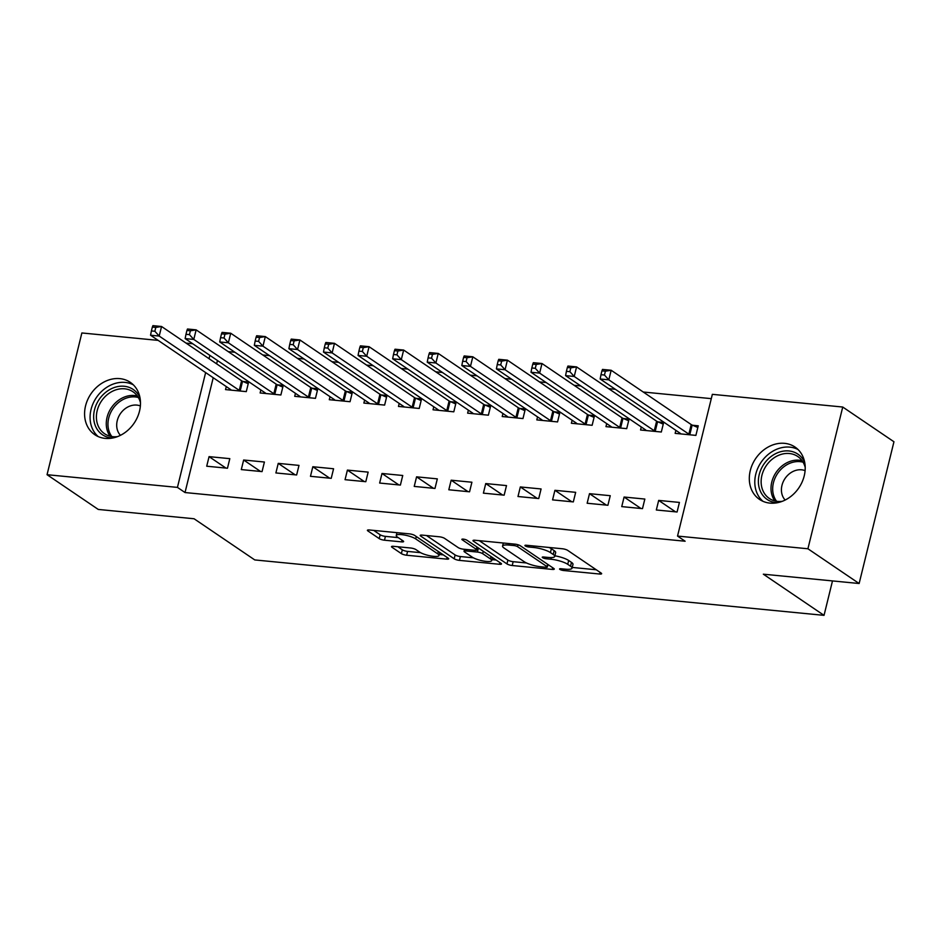<?xml version="1.0" encoding="UTF-8"?>
<svg xmlns="http://www.w3.org/2000/svg" width="941" height="941" viewBox="0 0 941 941"><rect width="100%" height="100%" fill="white"/><g stroke="black" fill="none" stroke-linecap="round" stroke-linejoin="round"><path stroke-width="1.41" d="M559.883 569.399A2.788 0.647 -166.2 0 0 563.565 570.505L599.629 574.022A3.976 0.917 -166.2 0 0 601.64 573.704A3.976 0.917 -166.2 0 0 601.17 573.093L567.658 550.356A3.976 0.917 -166.2 0 0 562.4 548.768L526.325 545.251A2.788 0.647 -166.2 0 0 524.925 545.474A2.788 0.647 -166.2 0 0 525.254 545.909A2.788 0.647 -166.2 0 0 528.936 547.027L533.606 547.474A12.739 2.952 -166.2 0 1 550.426 552.579L553.214 554.472A12.739 2.952 -166.2 0 1 554.72 556.449A12.739 2.952 -166.2 0 1 548.309 557.448L543.639 557.001A2.788 0.647 -166.2 0 0 542.239 557.213A2.788 0.647 -166.2 0 0 542.569 557.648A2.788 0.647 -166.2 0 0 546.25 558.766L550.92 559.225A12.739 2.952 -166.2 0 1 567.741 564.318L570.528 566.211A12.739 2.952 -166.2 0 1 572.034 568.199A12.739 2.952 -166.2 0 1 565.623 569.199L560.954 568.74A2.788 0.647 -166.2 0 0 559.554 568.964A2.788 0.647 -166.2 0 0 559.883 569.399M119.872 378.635A31.629 26.089 124.1 0 1 130.281 382.328A31.629 26.089 124.1 0 1 137.374 417.345A31.629 26.089 124.1 0 1 105.192 438.388A31.629 26.089 124.1 0 1 94.77 434.683A31.629 26.089 124.1 0 1 87.689 399.678A31.629 26.089 124.1 0 1 119.872 378.635M784.594 443.34A31.629 26.089 124.1 0 1 795.016 447.046A31.629 26.089 124.1 0 1 802.097 482.051A31.629 26.089 124.1 0 1 769.914 503.106A31.629 26.089 124.1 0 1 759.505 499.4A31.629 26.089 124.1 0 1 752.424 464.384A31.629 26.089 124.1 0 1 784.594 443.34M393.514 546.333A3.976 0.917 -166.2 0 0 391.515 546.639A3.976 0.917 -166.2 0 0 391.985 547.262L401.384 553.637A3.976 0.917 -166.2 0 0 406.641 555.237L446.704 559.13A3.976 0.917 -166.2 0 0 448.704 558.825A3.976 0.917 -166.2 0 0 448.234 558.201L414.722 535.464A3.976 0.917 -166.2 0 0 409.464 533.876L369.401 529.983A3.976 0.917 -166.2 0 0 367.402 530.289A3.976 0.917 -166.2 0 0 367.872 530.912L379.223 538.617A3.976 0.917 -166.2 0 0 384.481 540.205L401.631 541.875A3.976 0.917 -166.2 0 0 403.63 541.557A3.976 0.917 -166.2 0 0 403.16 540.946L397.525 537.123A10.645 2.47 -166.2 0 1 396.267 535.464A10.645 2.47 -166.2 0 1 404.324 535.006A10.645 2.47 -166.2 0 1 415.687 538.887L437.753 553.861A10.645 2.47 -166.2 0 1 439.012 555.508A10.645 2.47 -166.2 0 1 430.954 555.978A10.645 2.47 -166.2 0 1 419.592 552.085L415.91 549.591A3.976 0.917 -166.2 0 0 410.664 548.003L393.514 546.333M213.219 377.729L185.024 492.543L685.119 541.228L677.532 536.076L712.349 394.338L842.736 407.03L807.919 548.768L677.532 536.076M185.024 492.543L177.437 487.391L47.05 474.699L81.867 332.961L158.17 340.383M842.736 407.03L893.95 441.764L859.133 583.514L763.339 574.186L824.034 615.355L254.764 559.93L194.069 518.762L98.264 509.434L47.05 474.699M859.133 583.514L807.919 548.768M506.964 563.918A3.976 0.917 -166.2 0 0 512.222 565.517L552.273 569.411A3.976 0.917 -166.2 0 0 554.284 569.093A3.976 0.917 -166.2 0 0 553.814 568.482L520.291 545.745A3.976 0.917 -166.2 0 0 515.045 544.157L474.982 540.252A3.976 0.917 -166.2 0 0 472.982 540.569A3.976 0.917 -166.2 0 0 473.452 541.193L506.964 563.918L507.905 560.083A3.976 0.917 -166.2 0 0 513.163 561.683L526.513 562.977M499.483 564.271L459.431 560.377A3.976 0.917 -166.2 0 1 454.174 558.778L420.662 536.052A3.976 0.917 -166.2 0 1 420.192 535.429A3.976 0.917 -166.2 0 1 422.191 535.111L439.341 536.782A3.976 0.917 -166.2 0 1 444.587 538.381L458.185 547.591A3.976 0.917 -166.2 0 0 463.442 549.191L474.817 550.297A3.976 0.917 -166.2 0 0 476.816 549.979A3.976 0.917 -166.2 0 0 476.346 549.368L462.196 539.769A2.788 0.647 -166.2 0 1 461.866 539.334A2.788 0.647 -166.2 0 1 463.972 539.217A2.788 0.647 -166.2 0 1 466.948 540.228L501.024 563.341A3.976 0.917 -166.2 0 1 501.494 563.965A3.976 0.917 -166.2 0 1 499.483 564.271L499.906 562.577M824.034 615.355L832.491 580.915M243.648 460.008L241.296 469.583L262.057 471.606L264.409 462.019L243.648 460.008L260.539 471.453M260.857 389.95L260.116 392.962L280.877 394.985L283.229 385.41L277.63 384.857M312.824 466.736L310.471 476.311L331.22 478.334L333.573 468.759L312.824 466.736L329.703 478.193M330.032 396.679L329.291 399.702L350.04 401.713L352.393 392.138L346.794 391.597M381.999 473.476L379.646 483.051L400.395 485.074L402.748 475.487L381.999 473.476L398.878 484.921M399.196 403.418L398.466 406.43L419.215 408.453L421.568 398.878L415.969 398.325M451.162 480.204L448.81 489.779L469.559 491.802L471.911 482.227L451.162 480.204L468.042 491.661M468.371 410.147L467.63 413.17L488.379 415.181L490.731 405.606L485.133 405.065M520.338 486.944L517.985 496.519L538.734 498.542L541.087 488.955L520.338 486.944L537.217 498.389M537.546 416.887L536.805 419.898L557.554 421.921L559.907 412.346L554.308 411.793M589.501 493.672L587.149 503.247L607.898 505.27L610.25 495.695L589.501 493.672L606.38 505.117M606.71 423.615L605.969 426.638L626.718 428.649L629.07 419.074L623.471 418.533M658.676 500.412L656.324 509.987L677.073 511.998L679.426 502.423L658.676 500.412L675.556 511.857M675.885 430.355L675.144 433.366L695.893 435.389L698.246 425.803L692.647 425.261M217.453 360.509L216.63 363.849M711.29 398.643L643.244 392.021M615.367 389.303L608.651 388.645M580.773 385.939L574.069 385.281M546.192 382.564L539.487 381.917M511.61 379.199L504.905 378.553M477.016 375.835L470.312 375.177M442.435 372.471L435.73 371.813M407.853 369.095L401.148 368.449M373.271 365.731L366.555 365.084M338.678 362.367L331.973 361.709M304.096 359.003L297.391 358.345M269.514 355.639L262.81 354.98M234.921 352.263L228.216 351.616M641.292 426.991L640.55 430.002L661.311 432.013L663.664 422.438L658.065 421.897M624.095 497.036L621.742 506.611L642.491 508.634L644.844 499.059L624.095 497.036L640.974 508.493M572.128 420.251L571.387 423.262L592.136 425.285L594.489 415.71L588.89 415.157M554.919 490.308L552.567 499.883L573.316 501.906L575.669 492.331L554.919 490.308L571.799 501.753M502.953 413.522L502.212 416.534L522.973 418.557L525.325 408.97L519.726 408.429M485.744 483.568L483.392 493.155L504.153 495.166L506.505 485.591L485.744 483.568L502.635 495.025M433.789 406.783L433.048 409.794L453.797 411.817L456.15 402.242L450.551 401.701M416.581 476.84L414.228 486.415L434.977 488.438L437.33 478.863L416.581 476.84L433.46 488.285M364.614 400.054L363.873 403.066L384.622 405.089L386.974 395.502L381.376 394.961M347.405 470.1L345.053 479.687L365.802 481.698L368.154 472.123L347.405 470.1L364.285 481.557M295.45 393.314L294.709 396.326L315.458 398.349L317.811 388.774L312.212 388.233M278.242 463.372L275.889 472.947L296.638 474.97L298.991 465.395L278.242 463.372L295.121 474.817M226.275 386.586L225.534 389.598L246.283 391.621L248.636 382.034L243.037 381.493M209.067 456.632L206.714 466.218L227.463 468.23L229.816 458.655L209.067 456.632L225.946 468.089M209.867 355.357L209.043 358.697M205.632 372.589L177.437 487.391M186.047 343.1L192.752 343.759M572.034 568.199L572.975 564.365A12.739 2.952 -166.2 0 0 571.469 562.377L570.528 566.211M554.884 555.802A12.739 2.952 -166.2 0 1 568.682 560.483L571.469 562.377M554.72 556.449L555.66 552.614A12.739 2.952 -166.2 0 0 554.155 550.638L553.214 554.472M549.038 547.462A12.739 2.952 -166.2 0 1 551.367 548.744L554.155 550.638M572.222 567.435L596.276 569.775M479.275 540.675L507.905 560.083M547.827 565.059L548.921 565.165M545.933 567.282A2.788 0.647 -166.2 0 0 547.333 567.058A2.788 0.647 -166.2 0 0 547.003 566.623L517.597 546.674A2.788 0.647 -166.2 0 0 513.915 545.557L508.987 545.074A12.739 2.952 -166.2 0 0 502.576 546.086A12.739 2.952 -166.2 0 0 504.082 548.062L524.196 561.706A12.739 2.952 -166.2 0 0 541.016 566.8L545.933 567.282M496.13 560.024L491.943 559.613M473.37 557.813L460.372 556.543L459.431 560.377M426.496 535.535L455.115 554.943A3.976 0.917 -166.2 0 0 460.372 556.543M472.288 557.166A10.645 2.47 -166.2 0 0 483.65 561.048A10.645 2.47 -166.2 0 0 491.708 560.589A10.645 2.47 -166.2 0 0 490.449 558.93L482.674 553.661A3.976 0.917 -166.2 0 0 477.416 552.061L466.042 550.956A3.976 0.917 -166.2 0 0 464.042 551.273A3.976 0.917 -166.2 0 0 464.513 551.896L472.288 557.166M478.828 548.285A3.976 0.917 -166.2 0 0 478.357 548.238L477.416 552.061M477.275 548.133L478.357 548.238M373.706 530.395L380.164 534.782A3.976 0.917 -166.2 0 0 385.422 536.37L398.266 537.629M397.808 546.745L402.325 549.815A3.976 0.917 -166.2 0 0 407.582 551.402L420.556 552.661M439.271 554.484L443.34 554.884M601.934 370.872L600.993 374.694L604.451 375.036L605.392 371.201L601.934 370.872L602.511 369.413L611.168 370.26L608.815 379.835L600.158 378.988L680.202 433.283A4.058 0.941 13.8 0 1 680.661 433.742L680.743 433.907M697.834 427.508L692.164 425.05A4.058 0.941 13.8 0 1 691.212 424.556L611.168 370.26L605.392 371.201M690.294 434.836L689.812 434.636A4.058 0.941 13.8 0 1 688.859 434.13L608.815 379.835L604.451 375.036M600.158 378.988L600.993 374.694M567.352 367.508L566.411 371.33L569.87 371.671L570.811 367.837L567.352 367.508L567.929 366.049L576.574 366.896L574.222 376.471L565.576 375.624L645.62 429.919A4.058 0.941 13.8 0 1 646.079 430.378L646.149 430.543M663.24 424.132L657.583 421.686A4.058 0.941 13.8 0 1 656.618 421.18L576.574 366.896L570.811 367.837M655.712 431.472L655.23 431.26A4.058 0.941 13.8 0 1 654.266 430.766L574.222 376.471L569.87 371.671M565.576 375.624L566.411 371.33M532.771 364.132L531.83 367.966L535.288 368.307L536.229 364.473L532.771 364.132L533.347 362.685L541.992 363.52L539.64 373.106L530.995 372.26L611.038 426.555A4.058 0.941 13.8 0 1 611.497 427.002L611.568 427.179M628.659 420.768L622.989 418.322A4.058 0.941 13.8 0 1 622.036 417.816L541.992 363.52L536.229 364.473M621.119 428.108L620.637 427.896A4.058 0.941 13.8 0 1 619.684 427.39L539.64 373.106L535.288 368.307M530.995 372.26L531.83 367.966M777.195 502.753A27.371 22.584 124.1 0 1 759.305 488.273A27.371 22.584 124.1 0 1 765.527 461.925A27.371 22.584 124.1 0 1 804.673 462.243M805.214 467.454A25.348 20.914 -55.9 0 0 797.745 456.491A25.348 20.914 -55.9 0 0 767.738 463.678A25.348 20.914 -55.9 0 0 769.291 498.436A25.348 20.914 -55.9 0 0 782.23 501.33M805.096 470.653A18.044 14.891 -55.9 0 0 786.123 477.04A18.044 14.891 -55.9 0 0 785.17 500.036M798.027 449.516A31.429 25.925 -55.9 0 0 762.998 459.714A31.429 25.925 -55.9 0 0 762.916 501.282M112.473 438.047A27.371 22.584 124.1 0 1 94.582 423.568A27.371 22.584 124.1 0 1 100.805 397.22A27.371 22.584 124.1 0 1 139.95 397.537M140.48 402.736A25.348 20.914 -55.9 0 0 133.022 391.785A25.348 20.914 -55.9 0 0 103.016 398.96A25.348 20.914 -55.9 0 0 104.569 433.73A25.348 20.914 -55.9 0 0 117.507 436.612M140.374 405.947A18.044 14.891 -55.9 0 0 121.401 412.323A18.044 14.891 -55.9 0 0 120.448 435.318M133.304 384.81A31.429 25.925 -55.9 0 0 98.276 395.008A31.429 25.925 -55.9 0 0 98.193 436.577M498.177 360.768L497.236 364.602L500.706 364.932L501.647 361.109L498.177 360.768L498.765 359.321L507.411 360.156L505.058 369.731L496.413 368.896L576.457 423.179A4.058 0.941 13.8 0 1 576.915 423.638L576.986 423.815M594.077 417.404L588.407 414.957A4.058 0.941 13.8 0 1 587.455 414.452L507.411 360.156L501.647 361.109M586.537 424.744L586.055 424.532A4.058 0.941 13.8 0 1 585.102 424.026L505.058 369.731L500.706 364.932M496.413 368.896L497.236 364.602M463.595 357.404L462.654 361.238L466.113 361.567L467.054 357.733L463.595 357.404L464.172 355.945L472.817 356.792L470.465 366.367L461.819 365.52L541.863 419.815A4.058 0.941 13.8 0 1 542.322 420.274L542.404 420.439M559.483 414.04L553.826 411.582A4.058 0.941 13.8 0 1 552.861 411.088L472.817 356.792L467.054 357.733M551.955 421.368L551.473 421.168A4.058 0.941 13.8 0 1 550.509 420.662L470.465 366.367L466.113 361.567M461.819 365.52L462.654 361.238M429.014 354.039L428.073 357.862L431.531 358.203L432.472 354.369L429.014 354.039L429.59 352.581L438.235 353.428L435.883 363.003L427.238 362.156L507.281 416.451A4.058 0.941 13.8 0 1 507.74 416.91L507.811 417.075M524.902 410.664L519.244 408.218A4.058 0.941 13.8 0 1 518.279 407.712L438.235 353.428L432.472 354.369M517.374 418.004L516.891 417.792A4.058 0.941 13.8 0 1 515.927 417.298L435.883 363.003L431.531 358.203M427.238 362.156L428.073 357.862M394.432 350.664L393.491 354.498L396.949 354.839L397.89 351.005L394.432 350.664L395.008 349.217L403.654 350.052L401.301 359.638L392.656 358.792L472.7 413.087A4.058 0.941 13.8 0 1 473.158 413.546L473.229 413.711M490.32 407.3L484.65 404.853A4.058 0.941 13.8 0 1 483.698 404.348L403.654 350.052L397.89 351.005M482.78 414.64L482.298 414.428A4.058 0.941 13.8 0 1 481.345 413.922L401.301 359.638L396.949 354.839M392.656 358.792L393.491 354.498M359.838 347.3L358.897 351.134L362.356 351.464L363.297 347.641L359.838 347.3L360.415 345.853L369.072 346.688L366.719 356.263L358.062 355.427L438.118 409.723A4.058 0.941 13.8 0 1 438.565 410.17L438.647 410.347M455.738 403.936L450.069 401.489A4.058 0.941 13.8 0 1 449.116 400.984L369.072 346.688L363.297 347.641M448.198 411.276L447.716 411.064A4.058 0.941 13.8 0 1 446.763 410.558L366.719 356.263L362.356 351.464M358.062 355.427L358.897 351.134M325.257 343.935L324.316 347.77L327.774 348.099L328.715 344.277L325.257 343.935L325.833 342.477L334.478 343.324L332.126 352.899L323.481 352.063L403.524 406.347A4.058 0.941 13.8 0 1 403.983 406.806L404.054 406.971M421.145 400.572L415.487 398.125A4.058 0.941 13.8 0 1 414.522 397.62L334.478 343.324L328.715 344.277M413.617 407.912L413.134 407.7A4.058 0.941 13.8 0 1 412.17 407.194L332.126 352.899L327.774 348.099M323.481 352.063L324.316 347.77M290.675 340.571L289.734 344.394L293.192 344.735L294.133 340.901L290.675 340.571L291.251 339.113L299.897 339.96L297.544 349.534L288.899 348.688L368.943 402.983A4.058 0.941 13.8 0 1 369.401 403.442L369.472 403.607M386.563 397.208L380.893 394.75A4.058 0.941 13.8 0 1 379.941 394.244L299.897 339.96L294.133 340.901M379.023 404.536L378.541 404.336A4.058 0.941 13.8 0 1 377.588 403.83L297.544 349.534L293.192 344.735M288.899 348.688L289.734 344.394M256.093 337.196L255.152 341.03L258.61 341.371L259.551 337.537L256.093 337.196L256.67 335.749L265.315 336.584L262.962 346.17L254.317 345.323L334.361 399.619A4.058 0.941 13.8 0 1 334.82 400.078L334.89 400.243M351.981 393.832L346.312 391.385A4.058 0.941 13.8 0 1 345.359 390.88L265.315 336.584L259.551 337.537M344.441 401.172L343.959 400.96A4.058 0.941 13.8 0 1 343.006 400.454L262.962 346.17L258.61 341.371M254.317 345.323L255.152 341.03M221.5 333.832L220.559 337.666L224.017 337.995L224.958 334.173L221.5 333.832L222.076 332.385L230.721 333.22L228.369 342.795L219.724 341.959L299.767 396.255A4.058 0.941 13.8 0 1 300.226 396.702L300.308 396.879M317.388 390.468L311.73 388.021A4.058 0.941 13.8 0 1 310.765 387.516L230.721 333.22L224.958 334.173M309.86 397.808L309.377 397.596A4.058 0.941 13.8 0 1 308.413 397.09L228.369 342.795L224.017 337.995M219.724 341.959L220.559 337.666M186.918 330.467L185.977 334.302L189.435 334.631L190.376 330.809L186.918 330.467L187.494 329.009L196.14 329.856L193.787 339.43L185.142 338.595L265.186 392.879A4.058 0.941 13.8 0 1 265.644 393.338L265.715 393.514M282.806 387.104L277.148 384.657A4.058 0.941 13.8 0 1 276.184 384.151L196.14 329.856L190.376 330.809M275.278 394.444L274.796 394.232A4.058 0.941 13.8 0 1 273.831 393.726L193.787 339.43L189.435 334.631M185.142 338.595L185.977 334.302M152.336 327.103L151.395 330.926L154.853 331.267L155.794 327.433L152.336 327.103L152.912 325.645L161.558 326.492L159.205 336.066L150.56 335.219L230.604 389.515A4.058 0.941 13.8 0 1 231.063 389.974L231.133 390.139M248.224 383.74L242.555 381.281A4.058 0.941 13.8 0 1 241.602 380.776L161.558 326.492L155.794 327.433M240.684 391.068L240.202 390.868A4.058 0.941 13.8 0 1 239.249 390.362L159.205 336.066L154.853 331.267M150.56 335.219L151.395 330.926M563.93 569.034L563.565 570.505M529.301 545.545L528.936 547.027M546.615 557.284L546.25 558.766M568.682 560.483L567.741 564.318M551.32 557.578L550.92 559.225M551.367 548.744L550.426 552.579M533.959 545.992L533.606 547.474M600.052 572.328L599.629 574.022M473.676 540.24L473.452 541.193M552.696 567.717L552.273 569.411M513.163 561.683L512.222 565.517M547.591 564.259L547.003 566.623M518.056 544.78L517.597 546.674M514.28 544.074L513.915 545.557M509.352 543.604L508.987 545.074M455.115 554.943L454.174 558.778M420.898 535.1L420.662 536.052M476.922 547.003L476.346 549.368M462.36 539.099L462.196 539.769M491.026 556.566L490.449 558.93M483.262 551.297L482.674 553.661M466.407 549.485L466.042 550.956M438.33 551.485L437.753 553.861M416.275 536.523L415.687 538.887M402.042 540.181L401.631 541.875M385.422 536.37L384.481 540.205M380.164 534.782L379.223 538.617M368.107 529.959L367.872 530.912M447.116 557.448L446.704 559.13M407.582 551.402L406.641 555.237M402.325 549.815L401.384 553.637M392.221 546.309L391.985 547.262M692.164 425.05L689.812 434.636M691.212 424.556L688.859 434.13M657.583 421.686L655.23 431.26M656.618 421.18L654.266 430.766M622.989 418.322L620.637 427.896M622.036 417.816L619.684 427.39M774.819 500.918A25.348 20.914 124.1 0 1 777.619 470.371A25.348 20.914 124.1 0 1 802.097 460.714M803.073 462.207A24.513 20.22 -55.9 0 0 779.077 471.465A24.513 20.22 -55.9 0 0 776.572 501.271M110.097 436.212A25.348 20.914 124.1 0 1 112.896 405.665A25.348 20.914 124.1 0 1 137.362 396.008M138.339 397.502A24.513 20.22 -55.9 0 0 114.355 406.759A24.513 20.22 -55.9 0 0 111.85 436.565M588.407 414.957L586.055 424.532M587.455 414.452L585.102 424.026M553.826 411.582L551.473 421.168M552.861 411.088L550.509 420.662M519.244 408.218L516.891 417.792M518.279 407.712L515.927 417.298M484.65 404.853L482.298 414.428M483.698 404.348L481.345 413.922M450.069 401.489L447.716 411.064M449.116 400.984L446.763 410.558M415.487 398.125L413.134 407.7M414.522 397.62L412.17 407.194M380.893 394.75L378.541 404.336M379.941 394.244L377.588 403.83M346.312 391.385L343.959 400.96M345.359 390.88L343.006 400.454M311.73 388.021L309.377 397.596M310.765 387.516L308.413 397.09M277.148 384.657L274.796 394.232M276.184 384.151L273.831 393.726M242.555 381.281L240.202 390.868M241.602 380.776L239.249 390.362M547.968 564.518L547.333 567.058M503.329 543.016L502.576 546.086M477.463 547.356L476.816 549.979M492.461 557.531L491.708 560.589M464.525 549.297L464.042 551.273M439.765 552.461L439.012 555.508M396.961 532.665L396.267 535.464"/></g></svg>
